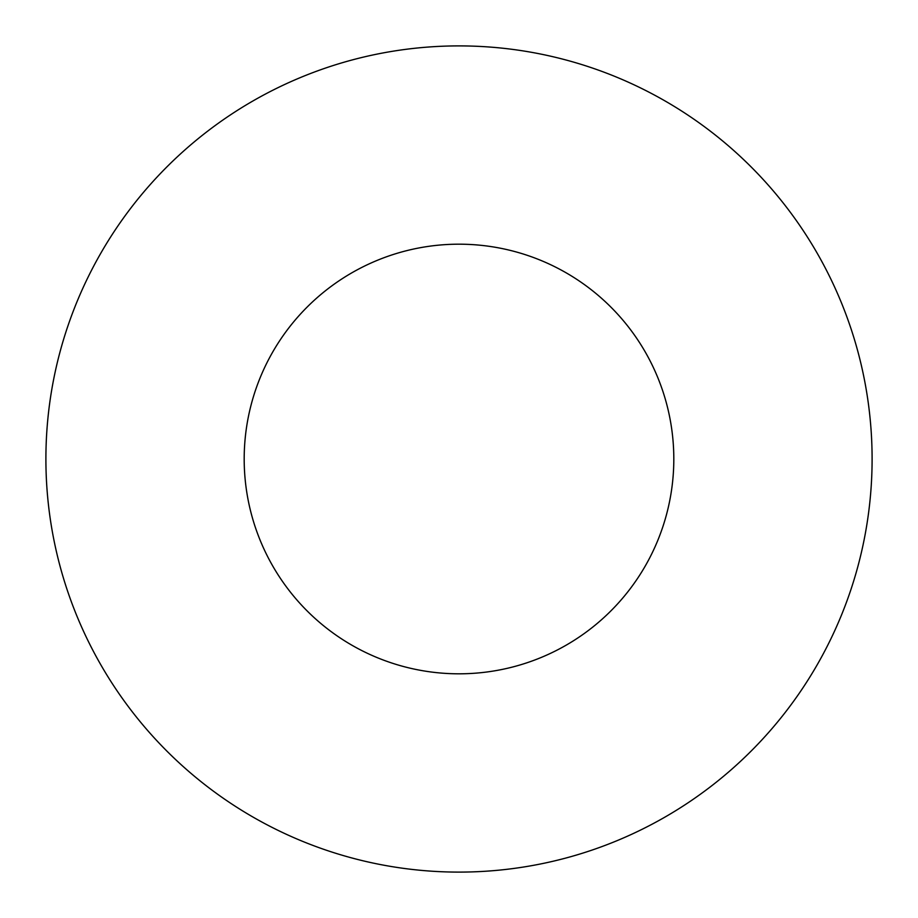<?xml version="1.0" encoding="UTF-8"?>
<svg xmlns="http://www.w3.org/2000/svg" width="918" height="918" viewBox="0 0 918 918"><rect width="100%" height="100%" fill="white"/><g stroke="black" fill="none" stroke-linecap="round" stroke-linejoin="round"><path stroke-width="1.38" d="M673.812 459A214.812 214.812 0 0 0 459 244.188A214.812 214.812 0 0 0 244.188 459A214.812 214.812 0 0 0 459 673.812A214.812 214.812 0 0 0 673.812 459M872.1 459A413.1 413.1 0 0 0 459 45.9A413.1 413.1 0 0 0 45.9 459A413.1 413.1 0 0 0 459 872.1A413.1 413.1 0 0 0 872.1 459"/></g></svg>
